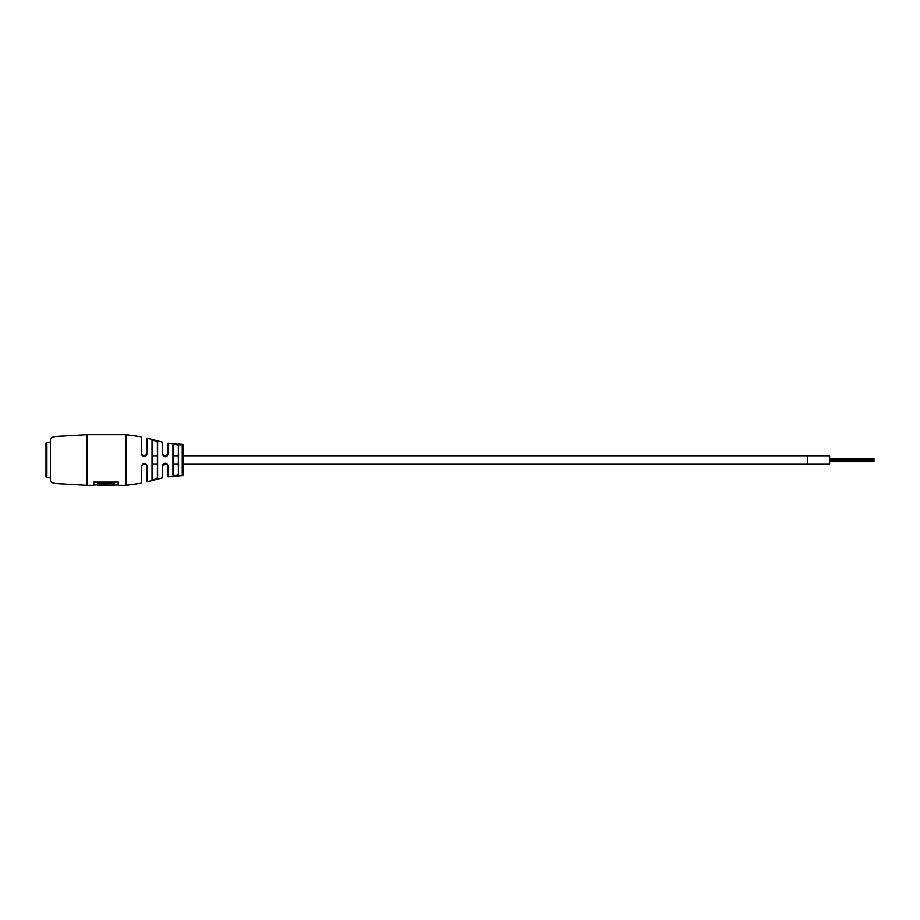 <?xml version="1.0" encoding="UTF-8"?>
<svg xmlns="http://www.w3.org/2000/svg" width="920" height="920" viewBox="0 0 920 920"><rect width="100%" height="100%" fill="white"/><g stroke="black" fill="none" stroke-linecap="round" stroke-linejoin="round"><path stroke-width="1.38" d="M183.586 445.786L183.586 455.894L807.426 455.894L807.426 464.105L807.426 455.894L829.621 455.894L829.621 464.105L183.586 464.105L183.586 474.214A1.334 1.334 0 0 1 182.275 475.548L182.275 444.452A1.334 1.334 0 0 1 183.586 445.786L183.586 474.214M874 459.379L829.621 459.379M874 460.713L829.621 460.713M50.439 460L50.439 480.861C50.68 482.103 52.417 482.988 55.637 483.529L87.066 485.3L87.066 434.7L55.637 436.471C52.417 437.011 50.68 437.897 50.439 439.139L50.439 460M162.495 465.83C164.415 462.208 166.278 462.208 168.084 465.83L167.21 464.025L162.782 464.899L162.495 477.791L162.782 464.899M141.553 466.256C143.209 462.748 145.084 462.599 147.154 465.796L147.154 481.815L146.924 465.773C144.992 462.806 143.244 462.944 141.691 466.21L141.553 483.184L125.913 485.3L118.346 485.3L118.346 482.091L118.346 484.989L118.346 482.091L93.667 482.091L93.667 485.3L87.066 485.3M152.03 479.573L152.03 440.427C153.985 440.082 155.848 440.622 157.619 442.048L157.619 477.951C155.848 479.377 153.985 479.918 152.03 479.573L152.168 479.412C153.996 479.745 155.744 479.205 157.4 477.791L157.4 442.209L157.619 477.951L154.986 479.389M172.948 475.007L172.948 444.992C174.846 444.084 176.697 444.245 178.537 445.464L178.537 474.536C176.709 475.755 174.846 475.916 172.948 475.007L173.109 474.835C174.892 475.732 176.64 475.582 178.353 474.363L178.353 445.636L178.537 474.536L177.755 475.214M146.924 438.357L147.154 453.732C145.636 457.24 143.773 457.401 141.553 454.204L141.553 436.816L141.553 454.204L144.29 456.423L146.924 453.79L146.153 455.653M162.495 454.169L165.255 456.849L167.877 454.227L167.877 443.428L168.084 454.169C166.29 457.792 164.427 457.792 162.495 454.169L162.633 442.382M167.877 443.428L168.084 454.169M114.39 484.989L118.346 484.989M107.973 485.3L114.39 485.3L114.528 483.391L114.528 484.851M107.973 485.254L97.612 485.3L97.485 483.391L114.528 483.391M97.485 483.391L97.485 484.851L93.667 484.989L93.667 482.091M179.147 444.049L181.631 444.613M125.913 485.3L125.913 434.7L87.066 434.7M152.03 440.427L152.168 455.894L152.168 440.588C153.996 440.254 155.744 440.795 157.4 442.209L154.974 440.611M178.089 444.279L179.917 444.992L181.596 444.325L178.169 444.199L181.689 444.429M118.346 482.091L118.346 485.3M181.631 444.624L179.124 444.371M178.733 444.348L168.084 443.256M114.39 483.874L97.612 483.874M172.948 444.992L173.109 474.835L173.109 445.165C174.88 444.268 176.629 444.417 178.353 445.636L178.353 455.894L173.109 455.894M152.168 440.588L152.168 479.412M178.353 464.105L178.353 474.363L178.353 464.105L173.109 464.105M178.537 445.464L178.353 455.894M157.4 455.894L157.4 442.209L157.4 455.894L152.168 455.894M157.4 464.105L157.4 477.791L157.4 464.105L152.168 464.105M168.084 465.83L168.084 476.744L167.21 464.025L167.877 465.773M146.05 464.22L147.154 465.796L146.924 481.643M46.886 442.244L46 443.463L46 476.537L46.886 477.756L46.886 442.244L50.439 442.244M118.209 484.851L118.209 482.091M93.794 482.091L93.794 484.851M114.402 483.517L97.612 483.517M874 460.011L829.621 460.011M874 458.678L829.621 458.678M874 461.553L829.621 461.553M874 460.943L829.621 460.943M874 459.413L829.621 459.413M829.621 455.894L828.046 455.894M829.621 464.105L828.034 464.105M167.498 455.894L163.081 455.894M146.165 455.894L142.496 455.894M167.279 464.105L163.231 464.105M146.199 464.105L142.542 464.105M168.084 476.744L182.275 475.548M162.495 477.791L147.154 481.815M182.275 444.452L181.631 444.452M125.913 434.7L141.553 436.816M162.495 442.209L147.154 438.184M142.439 464.37L144.198 463.576M167.877 454.227L167.198 455.986L167.877 454.227M165.312 456.849L163.415 456.101M141.691 454.227L141.979 455.066M144.543 456.412L142.773 455.94M146.924 453.79L146.36 455.423M50.439 477.756L46.886 477.756"/></g></svg>
